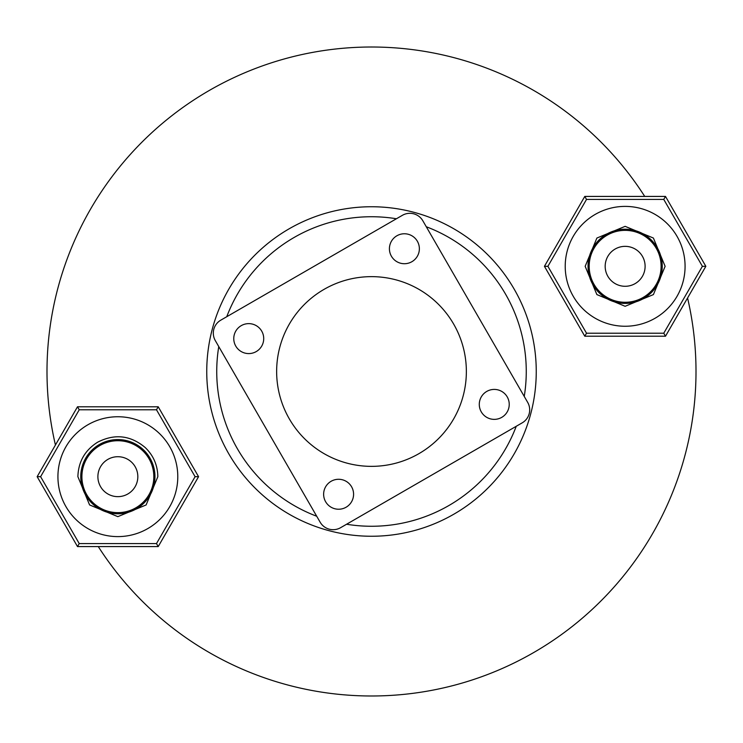 <?xml version="1.0" encoding="UTF-8"?>
<svg xmlns="http://www.w3.org/2000/svg" width="743" height="743" viewBox="0 0 743 743"><rect width="100%" height="100%" fill="white"/><g stroke="black" fill="none" stroke-linecap="round" stroke-linejoin="round"><path stroke-width="1.11" d="M396.428 218.758A154.767 154.767 0 0 0 226.754 316.713M218.758 346.572A154.767 154.767 0 0 0 316.713 516.246M346.572 524.242A154.767 154.767 0 0 0 516.246 426.287M308.391 219.315A164.751 164.751 0 0 0 219.315 434.609A164.751 164.751 0 0 0 434.609 523.685A164.751 164.751 0 0 0 523.685 308.391A164.751 164.751 0 0 0 308.391 219.315M55.428 445.02A324.515 324.515 0 0 1 644.729 196.421M687.572 297.98A324.515 324.515 0 0 1 98.271 546.579M524.242 396.428A154.767 154.767 0 0 0 426.287 226.754M235.772 346.099A14.981 14.981 0 0 0 256.233 351.578A14.981 14.981 0 0 0 261.712 331.118A14.981 14.981 0 0 0 241.252 325.638A14.981 14.981 0 0 0 235.772 346.099M391.422 256.233A14.981 14.981 0 0 0 411.882 261.712A14.981 14.981 0 0 0 417.362 241.252A14.981 14.981 0 0 0 396.901 235.772A14.981 14.981 0 0 0 391.422 256.233M481.288 411.882A14.981 14.981 0 0 0 501.748 417.362A14.981 14.981 0 0 0 507.228 396.901A14.981 14.981 0 0 0 486.767 391.422A14.981 14.981 0 0 0 481.288 411.882M325.638 501.748A14.981 14.981 0 0 0 346.099 507.228A14.981 14.981 0 0 0 351.578 486.767A14.981 14.981 0 0 0 331.118 481.288A14.981 14.981 0 0 0 325.638 501.748M453.648 324.069A94.853 94.853 0 0 0 324.069 289.352A94.853 94.853 0 0 0 289.352 418.931A94.853 94.853 0 0 0 418.931 453.648A94.853 94.853 0 0 0 453.648 324.069M527.688 402.39L422.841 220.792A14.981 14.981 0 0 0 402.39 215.312L220.792 320.159A14.981 14.981 0 0 0 215.312 340.61L320.159 522.208A14.981 14.981 0 0 0 340.61 527.688L522.208 422.841A14.981 14.981 0 0 0 527.688 402.39M177.781 476.681A59.923 59.923 0 0 0 117.858 416.749A59.923 59.923 0 0 0 57.926 476.681A59.923 59.923 0 0 0 117.858 536.604A59.923 59.923 0 0 0 177.781 476.681M153.82 476.681A35.961 35.961 0 0 0 117.858 440.72A35.961 35.961 0 0 0 81.897 476.681A35.961 35.961 0 0 0 117.858 512.642A35.961 35.961 0 0 0 153.82 476.681M154.962 476.681A37.104 37.104 0 0 0 117.858 439.577A37.104 37.104 0 0 0 80.755 476.681A37.104 37.104 0 0 0 117.858 513.784A37.104 37.104 0 0 0 154.962 476.681M97.89 476.681A19.968 19.968 0 0 0 117.858 496.649A19.968 19.968 0 0 0 137.827 476.681A19.968 19.968 0 0 0 117.858 456.713A19.968 19.968 0 0 0 97.89 476.681M77.504 406.783L158.213 406.783L198.567 476.681L158.213 546.579L77.504 546.579L37.15 476.681L77.504 406.783L79.232 409.783L40.605 476.681L79.232 543.579L77.504 546.579M37.15 476.681L40.605 476.681M79.232 543.579L156.485 543.579L158.213 546.579M158.213 406.783L156.485 409.783L79.232 409.783M156.485 543.579L195.103 476.681L198.567 476.681M685.074 266.319A59.923 59.923 0 0 0 625.142 206.396A59.923 59.923 0 0 0 565.219 266.319A59.923 59.923 0 0 0 625.142 326.251A59.923 59.923 0 0 0 685.074 266.319M661.103 266.319A35.961 35.961 0 0 0 625.142 230.358A35.961 35.961 0 0 0 589.18 266.319A35.961 35.961 0 0 0 625.142 302.28A35.961 35.961 0 0 0 661.103 266.319M662.245 266.319A37.104 37.104 0 0 0 625.142 229.215A37.104 37.104 0 0 0 588.038 266.319A37.104 37.104 0 0 0 625.142 303.423A37.104 37.104 0 0 0 662.245 266.319M605.173 266.319A19.968 19.968 0 0 0 625.142 286.287A19.968 19.968 0 0 0 645.11 266.319A19.968 19.968 0 0 0 625.142 246.351A19.968 19.968 0 0 0 605.173 266.319M584.787 196.421L665.496 196.421L705.85 266.319L665.496 336.217L584.787 336.217L544.433 266.319L584.787 196.421L586.515 199.421L547.897 266.319L586.515 333.217L584.787 336.217M544.433 266.319L547.897 266.319M586.515 333.217L663.768 333.217L665.496 336.217M665.496 196.421L663.768 199.421L586.515 199.421M663.768 333.217L702.395 266.319L705.85 266.319M195.103 476.681L156.485 409.783M702.395 266.319L663.768 199.421M77.885 476.681C78.368 461.756 84.906 450.286 97.509 442.271C114.58 433.475 130.48 435.231 145.219 447.546C153.439 455.515 157.637 465.229 157.832 476.681L146.12 504.952L117.849 516.654L89.587 504.943L77.885 476.681M585.168 266.319L596.88 238.057L625.142 226.346L653.403 238.048L665.115 266.319L653.403 294.59L625.142 306.292L596.87 294.581L585.168 266.319"/></g></svg>
